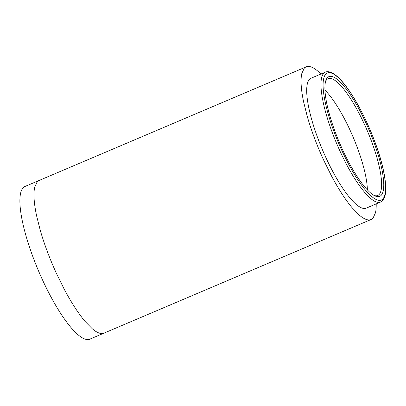 <?xml version="1.0" encoding="UTF-8"?>
<svg xmlns="http://www.w3.org/2000/svg" width="406" height="406" viewBox="0 0 406 406"><rect width="100%" height="100%" fill="white"/><g stroke="black" fill="none" stroke-linecap="round" stroke-linejoin="round"><path stroke-width="0.61" d="M380.539 202.051L366.263 208.126A70.573 17.478 -113 0 1 344.998 191.49A70.573 17.478 -113 0 1 312.656 122.856A70.573 17.478 -113 0 1 311.011 78.246L325.292 72.172A70.573 17.478 -113 0 0 326.937 116.781A70.573 17.478 -113 0 0 359.28 185.415A70.573 17.478 -113 0 0 380.539 202.051C385.487 199.453 385.928 192.764 385.7 186.344C385.477 181.33 384.604 175.468 383.076 168.754C377.509 143.501 362.101 108.463 347.988 88.97C340.949 79.018 334.752 73.319 329.403 71.887C326.272 71.42 326.825 71.837 325.292 72.172M325.602 81.327A63.437 15.712 -113 0 1 328.084 78.739A63.437 15.712 -113 0 1 330.9 78.541A63.437 15.712 -113 0 1 347.196 93.69A63.437 15.712 -113 0 1 376.271 155.386A63.437 15.712 -113 0 1 377.747 195.484A63.437 15.712 -113 0 1 374.931 195.682A63.437 15.712 -113 0 1 374.159 195.474M360.193 181.015A65.021 16.103 -113 0 1 325.932 80.276A65.021 16.103 -113 0 1 348.465 92.005A65.021 16.103 -113 0 1 380.28 162.456A65.021 16.103 -113 0 1 375.149 195.966A65.021 16.103 -113 0 1 360.193 181.015M39.088 180.477L24.949 186.491A82.941 20.544 67 0 0 35.809 264.321A82.941 20.544 67 0 0 86.199 339.396A82.941 20.544 67 0 0 89.883 339.137L104.022 333.123A82.941 20.544 67 0 1 100.338 333.382A82.941 20.544 67 0 1 92.365 328.855L85.25 321.603A82.941 20.544 67 0 1 74.836 307.388A82.941 20.544 67 0 1 64.153 289.072L56.5 273.553A82.941 20.544 67 0 1 47.411 251.761A82.941 20.544 67 0 1 40.275 230.38L36.57 215.682A82.941 20.544 67 0 1 34.124 199.087A82.941 20.544 67 0 1 34.718 187.166L37.129 181.903A82.941 20.544 67 0 1 39.088 180.477L306.17 66.863A82.941 20.544 -113 0 1 309.849 66.604A82.941 20.544 -113 0 1 317.822 71.131L320.943 74.019M376.195 203.903A82.941 20.544 -113 0 1 375.469 212.82L373.058 218.083A82.941 20.544 -113 0 1 371.104 219.509A82.941 20.544 -113 0 1 367.42 219.768A82.941 20.544 -113 0 1 359.447 215.241L352.332 207.989A82.941 20.544 -113 0 1 341.918 193.774A82.941 20.544 -113 0 1 331.235 175.453L323.582 159.934A82.941 20.544 -113 0 1 314.493 138.147A82.941 20.544 -113 0 1 307.357 116.766L303.652 102.068A82.941 20.544 -113 0 1 301.206 85.473A82.941 20.544 -113 0 1 301.8 73.552L304.211 68.289A82.941 20.544 -113 0 1 306.17 66.863M348.109 89.29A68.99 17.088 -113 0 1 384.954 179.462A68.99 17.088 -113 0 1 360.548 183.725A68.99 17.088 -113 0 1 323.704 93.553A68.99 17.088 -113 0 1 348.109 89.29M367.364 189.871A63.437 15.712 67 0 0 367.263 187.328A63.437 15.712 67 0 0 365.395 174.631A63.437 15.712 67 0 0 362.558 163.39A63.437 15.712 67 0 0 357.102 147.038A63.437 15.712 67 0 0 350.15 130.377A63.437 15.712 67 0 0 344.298 118.506A63.437 15.712 67 0 0 336.127 104.494A63.437 15.712 67 0 0 328.16 93.624A63.437 15.712 67 0 0 324.927 90.107M371.104 219.509L104.022 333.123"/></g></svg>
